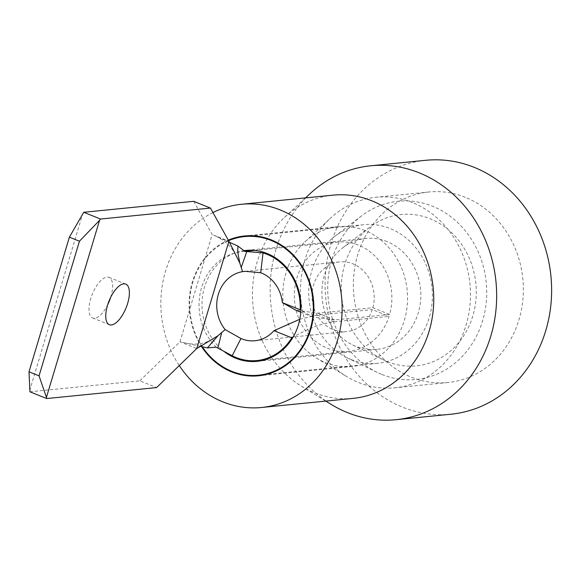 <?xml version="1.0" encoding="UTF-8"?>
<svg xmlns="http://www.w3.org/2000/svg" width="580" height="580" viewBox="0 0 580 580"><rect width="100%" height="100%" fill="white"/><g stroke="black" fill="none" stroke-linecap="round" stroke-linejoin="round"><path stroke-width="0.43" stroke-dasharray="2.9 2.17" d="M110.657 297.38A21.895 9.186 112 0 0 108.996 277.341A21.895 9.186 112 0 0 106.981 277.08A21.895 9.186 112 0 0 91.459 296.423A21.895 9.186 112 0 0 92.619 317.949A21.895 9.186 112 0 0 94.634 318.217A21.895 9.186 112 0 0 107.713 304.674M372.853 307.712A35.032 31.059 -95.7 0 0 352.966 263.849A35.032 31.059 -95.7 0 0 339.619 261.899A35.032 31.059 -95.7 0 0 312.171 292.248A35.032 31.059 -95.7 0 0 333.217 329.665A35.032 31.059 -95.7 0 0 346.572 331.615A35.032 31.059 -95.7 0 0 372.295 309.582L389.049 316.346A54.933 48.706 -95.7 0 1 348.544 351.422A54.933 48.706 -95.7 0 1 327.613 348.363A54.933 48.706 -95.7 0 1 294.596 289.681A54.933 48.706 -95.7 0 1 337.647 242.092A54.933 48.706 -95.7 0 1 358.578 245.151A54.933 48.706 -95.7 0 1 389.615 314.476L372.853 307.712L317.891 313.193L295.764 310.169M291.784 337.864C307.784 328.628 321.885 323.277 334.087 321.827L389.049 316.346M244.941 251.415A54.933 48.706 -95.7 0 0 242.375 251.589A54.933 48.706 -95.7 0 0 201.18 288.97A54.933 48.706 -95.7 0 0 216.21 347.181M389.615 314.476L334.645 319.957L312.714 317.006L300.201 309.821M299.78 319.275L317.325 315.063L372.295 309.582M29.913 391.783L139.838 380.821L156.593 387.585M29.674 390.615L82.795 213.563M193.691 201.318L212.179 234.487L179.981 341.816L139.838 380.821M235.813 255.033C231.217 246.217 223.764 239.562 213.454 235.06L228.933 241.244M200.426 346.347L179.981 341.816L196.736 348.573M213.454 235.06L229.441 242.259M350.943 359.462A69.665 61.763 -95.7 0 0 377.486 363.334A69.665 61.763 -95.7 0 0 432.078 302.992A69.665 61.763 -95.7 0 0 390.209 228.571A69.665 61.763 -95.7 0 0 363.667 224.699A69.665 61.763 -95.7 0 0 335.059 236.111A69.665 61.763 -95.7 0 0 309.118 300.143A69.665 61.763 -95.7 0 0 347.188 357.795A69.665 61.763 -95.7 0 0 350.943 359.462M381.974 374.506A89.567 79.409 -95.7 0 0 482.618 320.784A89.567 79.409 -95.7 0 0 432.462 206.219A89.567 79.409 -95.7 0 0 361.558 215.912A89.567 79.409 -95.7 0 0 328.2 298.243A89.567 79.409 -95.7 0 0 377.152 372.367A89.567 79.409 -95.7 0 0 381.974 374.506M387.338 361.652A76.052 67.425 -95.7 0 0 472.794 316.035A76.052 67.425 -95.7 0 0 430.208 218.769A76.052 67.425 -95.7 0 0 370.004 226.998A76.052 67.425 -95.7 0 0 341.678 296.902A76.052 67.425 -95.7 0 0 383.242 359.832A76.052 67.425 -95.7 0 0 387.338 361.652M387.07 241.585A55.731 49.409 -95.7 0 0 365.835 238.481A55.731 49.409 -95.7 0 0 342.954 247.617A55.731 49.409 -95.7 0 0 322.197 298.838A55.731 49.409 -95.7 0 0 352.654 344.962A55.731 49.409 -95.7 0 0 355.656 346.296A55.731 49.409 -95.7 0 0 376.891 349.392A55.731 49.409 -95.7 0 0 420.565 301.121A55.731 49.409 -95.7 0 0 387.07 241.585M244.057 250.669A55.731 49.409 -95.7 0 0 203.246 292.248A55.731 49.409 -95.7 0 0 223.619 351.132M228.6 240.649A69.665 61.763 -95.7 0 0 202.311 346.767M332.964 195.155A102.102 90.523 -95.7 0 0 284.454 217.427A102.102 90.523 -95.7 0 0 301.274 386.106A102.102 90.523 -95.7 0 0 314.317 392.682A102.102 90.523 -95.7 0 0 353.22 398.358M425.705 160.305A127.585 113.115 -95.7 0 0 325.728 270.817A127.585 113.115 -95.7 0 0 402.404 407.116A127.585 113.115 -95.7 0 0 451.022 414.214M412.474 202.594A95.736 84.883 -95.7 0 0 375.992 197.265A95.736 84.883 -95.7 0 0 330.506 218.145A95.736 84.883 -95.7 0 0 346.274 376.304A95.736 84.883 -95.7 0 0 358.505 382.474A95.736 84.883 -95.7 0 0 394.987 387.795A95.736 84.883 -95.7 0 0 470.01 304.87A95.736 84.883 -95.7 0 0 412.474 202.594M465.349 197.323A95.736 84.883 -95.7 0 0 428.866 191.994A95.736 84.883 -95.7 0 0 353.844 274.92A95.736 84.883 -95.7 0 0 411.379 377.203A95.736 84.883 -95.7 0 0 447.861 382.524A95.736 84.883 -95.7 0 0 522.885 299.599A95.736 84.883 -95.7 0 0 465.349 197.323M364.987 230.543A70.26 62.292 -95.7 0 0 338.212 226.635A70.26 62.292 -95.7 0 0 304.833 241.962A70.26 62.292 -95.7 0 0 316.404 358.027A70.26 62.292 -95.7 0 0 325.38 362.558A70.26 62.292 -95.7 0 0 352.154 366.466A70.26 62.292 -95.7 0 0 407.211 305.602A70.26 62.292 -95.7 0 0 364.987 230.543M228.31 240.127A70.26 62.292 -95.7 0 0 201.55 346.594M212.947 212.563A102.102 90.523 -95.7 0 0 179.256 365.56M310.133 193.611A127.585 113.115 -95.7 0 0 331.144 404.376M334.645 319.957L317.891 313.193M334.087 321.827L317.325 315.063M108.996 277.341L125.751 284.099M245.268 271.31L339.619 261.899M265.219 359.731L348.544 351.422M242.375 251.589L244.862 251.343M254.315 250.4L337.647 242.092M254.961 340.75L346.572 331.615M92.619 317.949L109.374 324.706M185.02 342.932C194.989 345.238 203.885 344.107 211.7 339.539M312.714 317.006L300.766 312.185M377.486 363.334L266.459 374.404M352.654 344.962L383.242 359.832M342.954 247.617L370.004 226.998M365.835 238.481L245.956 250.437M376.891 349.392L257.012 361.347M347.188 357.795L377.152 372.367M335.059 236.111L361.558 215.912M363.667 224.699L252.641 235.77M428.866 191.994L375.992 197.265M316.404 358.027L346.274 376.304M304.833 241.962L330.506 218.145M338.212 226.635L244.513 235.98M352.154 366.466L258.455 375.804M447.861 382.524L394.987 387.795M301.274 386.106L325.779 401.099M284.454 217.427L305.515 197.896"/><path stroke-width="0.87" d="M111.396 324.974A21.895 9.186 112 0 0 126.918 305.631A21.895 9.186 112 0 0 125.751 284.099A21.895 9.186 112 0 0 123.736 283.837A21.895 9.186 112 0 0 108.213 303.18A21.895 9.186 112 0 0 109.374 324.706A21.895 9.186 112 0 0 111.396 324.974M107.713 304.674A21.895 9.186 112 0 0 110.657 297.38M200.426 346.347L207.386 347.891L218.007 335.733L225.149 329.592L240.961 338.524A35.032 31.059 -95.7 0 0 241.613 338.8A35.032 31.059 -95.7 0 0 254.961 340.75A35.032 31.059 -95.7 0 0 273.956 330.68L299.78 319.275M225.149 329.592A35.032 31.059 84.3 0 1 218.334 294.357A35.032 31.059 84.3 0 1 242.542 271.643L239.815 263.052L238.264 255.106L237.735 250.944L237.93 246.079L244.941 251.415L263.037 252.902L260.703 272.723L245.275 271.317L242.542 271.643M300.766 312.185L295.764 310.169L282.373 302.63A35.032 31.059 -95.7 0 0 261.363 272.984A35.032 31.059 -95.7 0 0 260.703 272.723M240.961 338.524L232.174 355.75A54.933 48.706 -95.7 0 0 236.002 357.498A54.933 48.706 -95.7 0 0 256.933 360.557A54.933 48.706 -95.7 0 0 291.784 337.864L273.956 330.68M232.174 355.75L216.21 347.181L207.386 347.891M282.373 302.63L300.201 309.821A54.933 48.706 -95.7 0 0 266.967 254.286A54.933 48.706 -95.7 0 0 263.037 252.902M46.668 398.54L156.593 387.585L196.736 348.573L228.933 241.244L210.446 208.075L100.521 219.037L99.55 220.327L46.429 397.373L46.668 398.54L29.913 391.783L29 371.795L39.056 375.847L79.445 241.222L69.39 237.162L29 371.795M210.446 208.075L193.691 201.318L83.767 212.28L100.521 219.037M69.39 237.162L83.767 212.28M46.429 397.373L39.056 375.847M79.445 241.222L99.55 220.327M218.007 335.733L196.736 348.573M229.441 242.259L237.93 246.079M228.933 241.244L239.815 263.052M241.381 267.046L246.87 251.314M217.848 348.065L221.56 333.101M202.311 346.767A69.665 61.763 -95.7 0 0 231.855 371.338A69.665 61.763 -95.7 0 0 258.397 375.209A69.665 61.763 -95.7 0 0 312.99 314.868A69.665 61.763 -95.7 0 0 271.121 240.446A69.665 61.763 -95.7 0 0 244.579 236.575A69.665 61.763 -95.7 0 0 228.6 240.649M223.619 351.132A55.731 49.409 -95.7 0 0 235.777 358.244A55.731 49.409 -95.7 0 0 257.012 361.347A55.731 49.409 -95.7 0 0 300.687 313.07A55.731 49.409 -95.7 0 0 267.192 253.532A55.731 49.409 -95.7 0 0 245.956 250.437A55.731 49.409 -95.7 0 0 244.057 250.669M179.256 365.56A102.102 90.523 -95.7 0 0 222.706 401.817A102.102 90.523 -95.7 0 0 261.616 407.493L353.22 398.358A102.102 90.523 -95.7 0 0 433.238 309.916A102.102 90.523 -95.7 0 0 371.874 200.832A102.102 90.523 -95.7 0 0 332.964 195.155L241.36 204.29A102.102 90.523 -95.7 0 0 212.947 212.563M261.616 407.493A102.102 90.523 -95.7 0 0 341.627 319.051A102.102 90.523 -95.7 0 0 280.263 209.967A102.102 90.523 -95.7 0 0 241.36 204.29M325.779 401.099L331.144 404.376A127.585 113.115 -95.7 0 0 347.442 412.598A127.585 113.115 -95.7 0 0 396.06 419.695A127.585 113.115 -95.7 0 0 496.038 309.183A127.585 113.115 -95.7 0 0 419.362 172.883A127.585 113.115 -95.7 0 0 370.743 165.786A127.585 113.115 -95.7 0 0 310.133 193.611L305.515 197.896M396.06 419.695L451.022 414.214A127.585 113.115 -95.7 0 0 551 303.702A127.585 113.115 -95.7 0 0 474.324 167.403A127.585 113.115 -95.7 0 0 425.705 160.305L370.743 165.786M201.55 346.594A70.26 62.292 -95.7 0 0 231.681 371.896A70.26 62.292 -95.7 0 0 258.455 375.804A70.26 62.292 -95.7 0 0 313.512 314.947A70.26 62.292 -95.7 0 0 271.288 239.888A70.26 62.292 -95.7 0 0 244.513 235.98A70.26 62.292 -95.7 0 0 228.31 240.127M256.933 360.557L265.219 359.731M244.862 251.343L254.315 250.4M266.459 374.404L258.397 375.209M252.641 235.77L244.579 236.575"/></g></svg>
